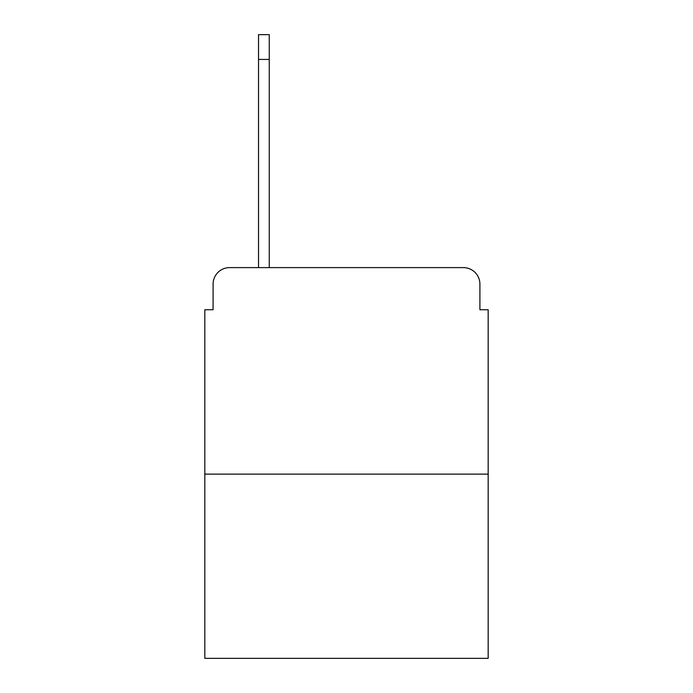 <?xml version="1.0" encoding="UTF-8"?>
<svg xmlns="http://www.w3.org/2000/svg" width="693" height="693" viewBox="0 0 693 693"><rect width="100%" height="100%" fill="white"/><g stroke="black" fill="none" stroke-linecap="round" stroke-linejoin="round"><path stroke-width="1.04" d="M213.089 284.13L213.089 309.736L213.089 284.13A16.519 16.519 0 0 1 229.608 267.611L258.524 267.611L258.524 34.65L269.256 34.65L269.256 267.611L463.392 267.611L229.608 267.611M488.175 474.133L204.825 474.133L204.825 658.35L488.175 658.35L488.175 309.736L479.911 309.736L479.911 284.13A16.519 16.519 0 0 0 463.392 267.611M204.825 474.133L204.825 309.736L213.089 309.736M479.911 309.736L479.911 284.13M258.524 59.433L269.256 59.433"/></g></svg>
